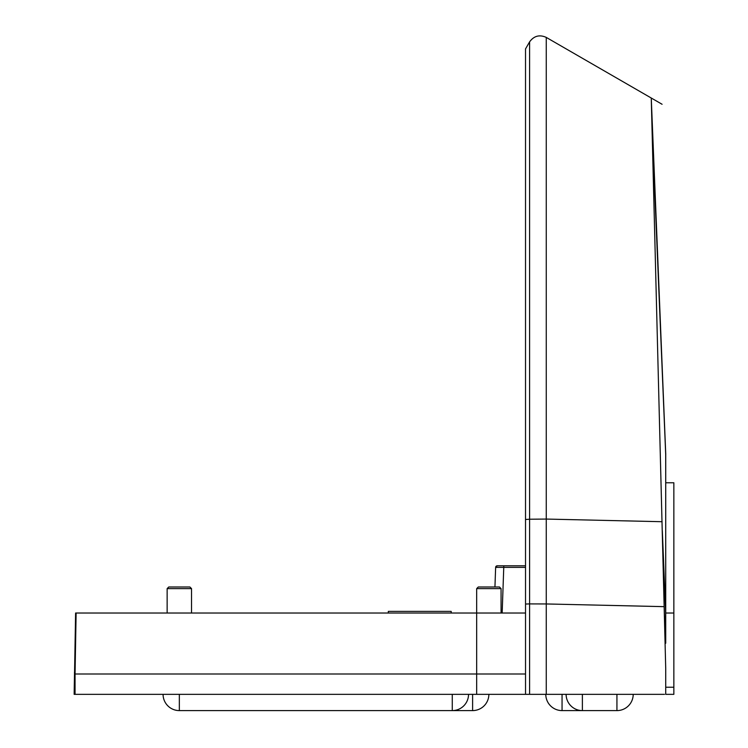 <?xml version="1.0" encoding="UTF-8"?>
<svg xmlns="http://www.w3.org/2000/svg" width="748" height="748" viewBox="0 0 748 748"><rect width="100%" height="100%" fill="white"/><g stroke="black" fill="none" stroke-linecap="round" stroke-linejoin="round"><path stroke-width="1.12" d="M525.526 604.038L529.593 603.907L529.593 519.224L525.526 519.495L525.535 694.34L664.486 694.34M525.535 694.34L545.788 694.34A16.26 16.26 0 0 0 562.057 710.6L562.057 694.34M663.354 694.34L654.678 694.34M665.72 693.695L665.72 668.534L651.256 98.016L546.255 37.4L546.255 603.954L664.196 606.656M665.72 691.255L665.72 668.534M662.307 530.575L665.72 613.014L665.72 454.447L652.041 126.029M665.72 478.842L665.701 454.447L652.097 128.16M665.72 694.34L673.855 694.34L673.855 613.014L665.72 613.014L665.72 643.243L664.271 609.742M525.526 519.495L525.526 48.91L529.593 41.869C533.941 35.885 539.495 34.399 546.255 37.4L662.083 104.271M662.083 521.711L546.255 519.065L529.593 519.224L529.593 41.869L525.526 48.91L525.526 472.166M75.052 694.34L75.052 674.004L74.529 672.05L74.145 694.34L529.593 694.34L529.593 603.907L546.255 603.954L546.255 694.34M665.748 454.447L651.256 98.016L665.748 454.447M653.808 194.77L652.639 149.75M665.72 613.014L662.616 543.011M525.526 565.806L497.261 565.806L495.634 567.377L494.942 586.993L495.634 567.377L503.759 567.377L502.16 613.014M525.535 674.004L476.672 674.004L476.672 694.34M673.855 613.014L673.855 482.769L665.72 482.769M665.72 687.216L673.855 687.216M74.454 672.854L74.529 672.059M76.118 613.014L75.052 674.004L476.672 674.004L476.672 613.014L75.604 613.014L74.847 674.004M92.172 613.014L167.141 613.014L167.141 588.62L191.535 588.62L191.535 613.014L388.277 613.014L388.315 611.387L451.175 611.387L451.212 613.014L525.526 613.014M167.141 588.62L168.768 586.993L189.908 586.993L191.535 588.62M495.756 566.806L495.634 567.377A1.627 1.627 0 0 1 497.261 565.806L495.644 567.199M496.12 566.273A1.627 1.627 0 0 1 496.635 565.937A1.627 1.627 0 0 0 496.12 566.273L496.223 566.18M495.774 566.769A1.627 1.627 0 0 0 495.634 567.377A1.627 1.627 0 0 1 495.774 566.769M501.067 588.62L476.672 588.62L478.29 586.993L499.44 586.993L501.067 588.62L501.067 613.014M525.526 567.377L503.759 567.377L503.759 565.806L497.261 565.806L503.759 565.806M74.585 671.611L75.604 613.014L74.576 671.611M452.269 694.34L452.269 710.6L472.605 710.6L472.605 694.34M179.342 694.34L179.342 710.6A16.26 16.26 0 0 1 163.073 694.34M582.383 694.34L582.383 710.6L562.057 710.6M566.114 694.34A16.26 16.26 0 0 0 582.383 710.6L616.932 710.6L616.932 694.34M472.605 710.6A16.26 16.26 0 0 0 488.865 694.34M468.538 694.34A16.26 16.26 0 0 1 452.269 710.6L179.342 710.6M616.932 710.6A16.26 16.26 0 0 0 633.201 694.34M476.672 613.014L476.672 588.62"/></g></svg>
